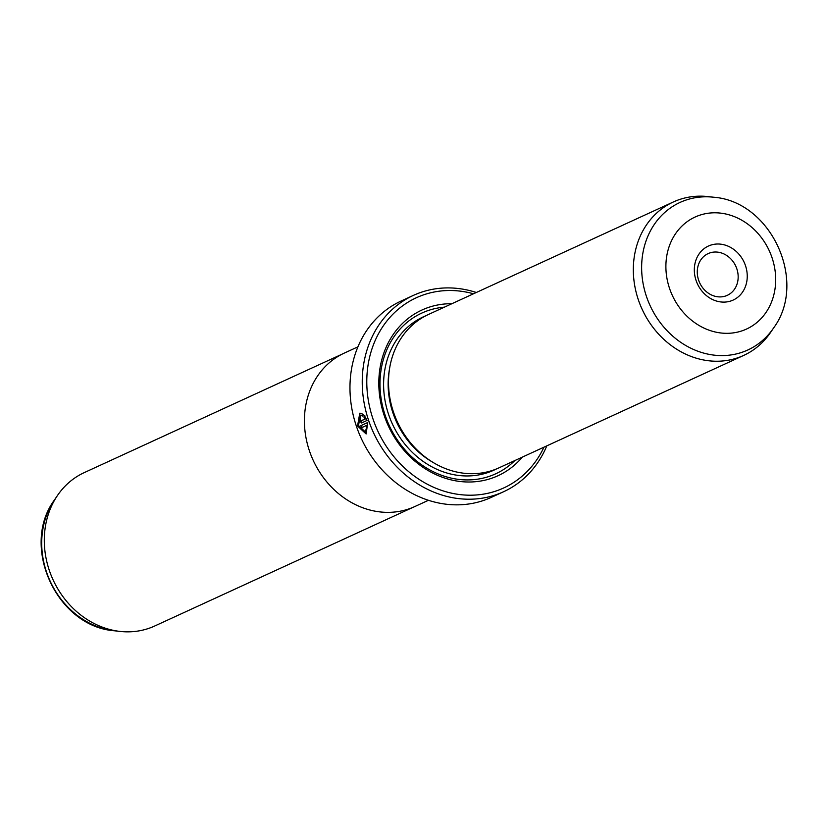 <?xml version="1.0" encoding="UTF-8"?>
<svg xmlns="http://www.w3.org/2000/svg" width="828" height="828" viewBox="0 0 828 828"><rect width="100%" height="100%" fill="white"/><g stroke="black" fill="none" stroke-linecap="round" stroke-linejoin="round"><path stroke-width="1.24" d="M342.347 354.032L84.249 472.612A84.404 73.092 65.3 0 0 57.453 495.527A84.404 73.092 65.3 0 0 53.064 579.817A84.404 73.092 65.3 0 0 119.874 631.402A84.404 73.092 65.3 0 0 147.343 628.845A84.404 73.092 65.3 0 0 154.722 625.999L412.82 507.429M428.438 500.298L414.89 506.519A84.446 73.133 -114.7 0 1 407.511 509.365A84.446 73.133 -114.7 0 1 311.38 456.124A84.446 73.133 -114.7 0 1 344.386 353.049L357.934 346.829M360.232 415.335L358.545 425.54L365.324 431.937L367.239 425.116L361.608 427.703A108.033 93.564 -114.7 0 1 360.873 425.654L367.746 422.497L366.121 433.965L357.561 425.996L359.756 413.203L363.171 414.269L362.881 416.08L360.232 415.335L362.467 415.294M360.045 413.131L358.11 425.82L366.214 433.893M361.65 422.932L359.186 420.51L359.766 416.701A108.033 93.564 65.3 0 0 360.356 418.792L360.17 420.055L360.987 420.862L365.138 418.958L363.999 417.229L364.279 415.428L367.052 420.448L361.557 422.963M360.325 416.525L359.745 420.334L362.209 422.746M710.983 245.057A29.715 25.73 -114.7 0 1 745.366 265.291A29.715 25.73 -114.7 0 1 730.596 301.061A29.715 25.73 -114.7 0 1 696.203 280.816A29.715 25.73 -114.7 0 1 710.983 245.057M725.297 296.103A22.956 19.882 65.3 0 0 727.305 295.327A22.956 19.882 65.3 0 0 736.278 267.309A22.956 19.882 65.3 0 0 710.145 252.83A22.956 19.882 65.3 0 0 708.137 253.606A22.956 19.882 65.3 0 0 699.163 281.623A22.956 19.882 65.3 0 0 725.297 296.103M713.591 197.219L708.126 196.598A84.404 73.092 65.3 0 0 680.657 199.155A84.404 73.092 65.3 0 0 673.278 202.001L428.459 314.474A84.404 73.092 65.3 0 0 395.474 417.488A84.404 73.092 65.3 0 0 491.553 470.708A84.404 73.092 65.3 0 0 498.932 467.861L743.751 355.388A84.404 73.092 65.3 0 0 770.547 332.473L773.642 327.919A81.185 70.308 -114.7 0 1 740.76 352.707A81.185 70.308 -114.7 0 1 646.782 297.407A81.185 70.308 -114.7 0 1 687.168 199.683A81.185 70.308 -114.7 0 1 713.591 197.219C771.147 201.411 807.952 281.53 773.642 327.919M673.278 202.001A84.404 73.092 65.3 0 0 640.282 305.014A84.404 73.092 65.3 0 0 736.371 358.245A84.404 73.092 65.3 0 0 743.751 355.388M451.881 303.71A91.152 78.939 65.3 0 0 429.929 306.95A91.152 78.939 65.3 0 0 384.596 416.681A91.152 78.939 65.3 0 0 490.104 478.77A91.152 78.939 65.3 0 0 522.344 457.108M444.377 307.157A88.451 76.6 65.3 0 0 429.597 310.065A88.451 76.6 65.3 0 0 385.6 416.536A88.451 76.6 65.3 0 0 487.982 476.783A88.451 76.6 65.3 0 0 514.85 460.554M413.379 295.389L401.114 301.03A108.033 93.564 65.3 0 0 358.876 432.889A108.033 93.564 65.3 0 0 481.865 501.012A108.033 93.564 65.3 0 0 491.314 497.369L503.59 491.739A108.033 93.564 -114.7 0 1 494.14 495.382A108.033 93.564 -114.7 0 1 371.151 427.258A108.033 93.564 -114.7 0 1 413.379 295.389A108.033 93.564 -114.7 0 1 422.829 291.746A108.033 93.564 -114.7 0 1 476.317 292.481M473.481 293.785A104.659 90.635 65.3 0 0 425.478 294.23A104.659 90.635 65.3 0 0 373.418 420.2A104.659 90.635 65.3 0 0 494.554 491.49A104.659 90.635 65.3 0 0 543.955 447.182M360.956 420.872L361.546 420.686L360.956 420.872M546.79 445.878A108.033 93.564 -114.7 0 1 503.59 491.739M364.837 415.252L364.558 417.053L365.697 418.782L365.138 418.958M364.558 417.053L363.999 417.229M365.697 418.782L361.546 420.686M367.767 422.57L360.873 425.654M361.432 425.478A107.361 92.974 65.3 0 0 362.136 427.455M365.324 431.937L367.239 425.116M57.453 495.527L54.358 500.081A81.185 70.308 65.3 0 0 50.146 581.163A81.185 70.308 65.3 0 0 114.409 630.781L119.874 631.402M700.447 214.98A61.624 53.365 65.3 0 0 669.8 289.158A61.624 53.365 65.3 0 0 741.122 331.138A61.624 53.365 65.3 0 0 771.779 256.959A61.624 53.365 65.3 0 0 700.447 214.98M389.481 369.153A81.03 70.173 65.3 0 0 432.05 461.817M426.037 315.654A84.404 73.092 65.3 0 0 389.988 418.295A84.404 73.092 65.3 0 0 486.647 472.964A84.404 73.092 65.3 0 0 496.458 468.938M54.358 500.081C20.048 546.47 56.853 626.589 114.409 630.781"/></g></svg>
